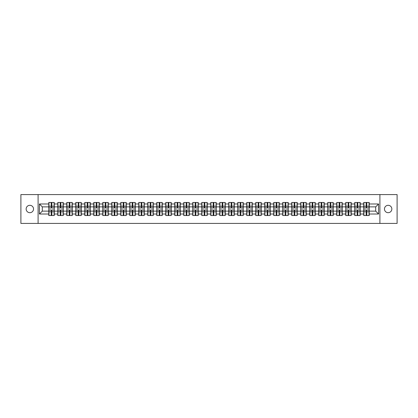 <?xml version="1.0" encoding="UTF-8"?>
<svg xmlns="http://www.w3.org/2000/svg" width="418" height="418" viewBox="0 0 418 418"><rect width="100%" height="100%" fill="white"/><g stroke="black" fill="none" stroke-linecap="round" stroke-linejoin="round"><path stroke-width="0.63" d="M388.16 212.694A3.694 3.694 0 0 1 384.466 209A3.694 3.694 0 0 1 388.16 205.306A3.694 3.694 0 0 1 391.849 209A3.694 3.694 0 0 1 388.16 212.694M29.84 212.694A3.694 3.694 0 0 1 26.151 209A3.694 3.694 0 0 1 29.84 205.306A3.694 3.694 0 0 1 33.534 209A3.694 3.694 0 0 1 29.84 212.694M379.91 223.421L397.1 223.421L397.1 194.579L379.91 194.579L379.91 223.421L38.09 223.421L38.09 194.579L20.9 194.579L20.9 223.421L38.09 223.421M379.91 194.579L38.09 194.579M375.698 211.132L375.698 206.868L369.209 206.868L369.209 211.132L375.698 211.132L378.583 214.016L378.583 203.984L369.209 203.984L369.209 202.484L363.733 202.484L363.733 206.868L360.211 206.868L360.211 211.132L363.733 211.132L363.733 206.868M378.583 214.016L369.209 214.016L369.209 215.516L363.733 215.516L363.733 214.016L360.211 214.016L360.211 215.516L354.73 215.516L354.73 214.016L351.214 214.016L351.214 215.516L345.733 215.516L345.733 214.016L342.217 214.016L342.217 215.516L336.736 215.516L336.736 214.016L333.219 214.016L333.219 215.516L327.738 215.516L327.738 214.016L324.222 214.016L324.222 215.516L318.741 215.516L318.741 214.016L315.219 214.016L315.219 215.516L309.743 215.516L309.743 214.016L306.222 214.016L306.222 215.516L300.741 215.516L300.741 214.016L297.224 214.016L297.224 215.516L291.743 215.516L291.743 214.016L288.227 214.016L288.227 215.516L282.746 215.516L282.746 214.016L279.229 214.016L279.229 215.516L273.748 215.516L273.748 214.016L270.227 214.016L270.227 215.516L264.751 215.516L264.751 214.016L261.229 214.016L261.229 215.516L255.753 215.516L255.753 214.016L252.232 214.016L252.232 215.516L246.751 215.516L246.751 214.016L243.234 214.016L243.234 215.516L237.753 215.516L237.753 214.016L234.237 214.016L234.237 215.516L228.756 215.516L228.756 214.016L225.239 214.016L225.239 215.516L219.758 215.516L219.758 214.016L216.237 214.016L216.237 215.516L210.761 215.516L210.761 214.016L207.239 214.016L207.239 215.516L201.763 215.516L201.763 214.016L198.242 214.016L198.242 215.516L192.761 215.516L192.761 214.016L189.244 214.016L189.244 215.516L183.763 215.516L183.763 214.016L180.247 214.016L180.247 215.516L174.766 215.516L174.766 214.016L171.249 214.016L171.249 215.516L165.768 215.516L165.768 214.016L162.247 214.016L162.247 215.516L156.771 215.516L156.771 214.016L153.249 214.016L153.249 215.516L147.773 215.516L147.773 214.016L144.252 214.016L144.252 215.516L138.771 215.516L138.771 214.016L135.254 214.016L135.254 215.516L129.773 215.516L129.773 214.016L126.257 214.016L126.257 215.516L120.776 215.516L120.776 214.016L117.259 214.016L117.259 215.516L111.778 215.516L111.778 214.016L108.257 214.016L108.257 215.516L102.781 215.516L102.781 214.016L99.259 214.016L99.259 215.516L93.778 215.516L93.778 214.016L90.262 214.016L90.262 215.516L84.781 215.516L84.781 214.016L81.264 214.016L81.264 215.516L75.783 215.516L75.783 214.016L72.267 214.016L72.267 215.516L66.786 215.516L66.786 214.016L63.27 214.016L63.27 215.516L57.788 215.516L57.788 214.016L54.267 214.016L54.267 215.516L48.791 215.516L48.791 214.016L39.417 214.016L39.417 203.984L48.791 203.984L48.791 206.868L42.302 206.868L42.302 211.132L48.791 211.132L48.791 206.868M363.733 203.984L360.211 203.984L360.211 202.484L354.73 202.484L354.73 203.984L351.214 203.984L351.214 202.484L345.733 202.484L345.733 203.984L342.217 203.984L342.217 202.484L336.736 202.484L336.736 203.984L333.219 203.984L333.219 202.484L327.738 202.484L327.738 203.984L324.222 203.984L324.222 202.484L318.741 202.484L318.741 203.984L315.219 203.984L315.219 202.484L309.743 202.484L309.743 203.984L306.222 203.984L306.222 202.484L300.741 202.484L300.741 203.984L297.224 203.984L297.224 202.484L291.743 202.484L291.743 203.984L288.227 203.984L288.227 202.484L282.746 202.484L282.746 203.984L279.229 203.984L279.229 202.484L273.748 202.484L273.748 203.984L270.227 203.984L270.227 202.484L264.751 202.484L264.751 203.984L261.229 203.984L261.229 202.484L255.753 202.484L255.753 203.984L252.232 203.984L252.232 202.484L246.751 202.484L246.751 203.984L243.234 203.984L243.234 202.484L237.753 202.484L237.753 203.984L234.237 203.984L234.237 202.484L228.756 202.484L228.756 203.984L225.239 203.984L225.239 202.484L219.758 202.484L219.758 203.984L216.237 203.984L216.237 202.484L210.761 202.484L210.761 203.984L207.239 203.984L207.239 202.484L201.763 202.484L201.763 203.984L198.242 203.984L198.242 202.484L192.761 202.484L192.761 203.984L189.244 203.984L189.244 202.484L183.763 202.484L183.763 203.984L180.247 203.984L180.247 202.484L174.766 202.484L174.766 203.984L171.249 203.984L171.249 202.484L165.768 202.484L165.768 203.984L162.247 203.984L162.247 202.484L156.771 202.484L156.771 203.984L153.249 203.984L153.249 202.484L147.773 202.484L147.773 203.984L144.252 203.984L144.252 202.484L138.771 202.484L138.771 203.984L135.254 203.984L135.254 202.484L129.773 202.484L129.773 203.984L126.257 203.984L126.257 202.484L120.776 202.484L120.776 203.984L117.259 203.984L117.259 202.484L111.778 202.484L111.778 203.984L108.257 203.984L108.257 202.484L102.781 202.484L102.781 203.984L99.259 203.984L99.259 202.484L93.778 202.484L93.778 203.984L90.262 203.984L90.262 202.484L84.781 202.484L84.781 203.984L81.264 203.984L81.264 202.484L75.783 202.484L75.783 203.984L72.267 203.984L72.267 202.484L66.786 202.484L66.786 203.984L63.27 203.984L63.27 202.484L57.788 202.484L57.788 203.984L54.267 203.984L54.267 202.484L48.791 202.484L48.791 203.984M363.733 211.132L363.733 214.016M360.211 211.132L360.211 214.016M360.211 203.984L360.211 206.868M351.214 211.132L354.73 211.132L354.73 206.868L351.214 206.868L351.214 214.016M354.73 211.132L354.73 214.016M354.73 203.984L354.73 206.868M351.214 203.984L351.214 206.868M342.217 211.132L345.733 211.132L345.733 206.868L342.217 206.868L342.217 214.016M345.733 211.132L345.733 214.016M345.733 203.984L345.733 206.868M342.217 203.984L342.217 206.868M333.219 211.132L336.736 211.132L336.736 206.868L333.219 206.868L333.219 214.016M336.736 211.132L336.736 214.016M336.736 203.984L336.736 206.868M333.219 203.984L333.219 206.868M324.222 211.132L327.738 211.132L327.738 206.868L324.222 206.868L324.222 214.016M327.738 211.132L327.738 214.016M327.738 203.984L327.738 206.868M324.222 203.984L324.222 206.868M315.219 211.132L318.741 211.132L318.741 206.868L315.219 206.868L315.219 214.016M318.741 211.132L318.741 214.016M318.741 203.984L318.741 206.868M315.219 203.984L315.219 206.868M306.222 211.132L309.743 211.132L309.743 206.868L306.222 206.868L306.222 214.016M309.743 211.132L309.743 214.016M309.743 203.984L309.743 206.868M306.222 203.984L306.222 206.868M297.224 211.132L300.741 211.132L300.741 206.868L297.224 206.868L297.224 214.016M300.741 211.132L300.741 214.016M300.741 203.984L300.741 206.868M297.224 203.984L297.224 206.868M288.227 211.132L291.743 211.132L291.743 206.868L288.227 206.868L288.227 214.016M291.743 211.132L291.743 214.016M291.743 203.984L291.743 206.868M288.227 203.984L288.227 206.868M279.229 211.132L282.746 211.132L282.746 206.868L279.229 206.868L279.229 214.016M282.746 211.132L282.746 214.016M282.746 203.984L282.746 206.868M279.229 203.984L279.229 206.868M270.227 211.132L273.748 211.132L273.748 206.868L270.227 206.868L270.227 214.016M273.748 211.132L273.748 214.016M273.748 203.984L273.748 206.868M270.227 203.984L270.227 206.868M261.229 211.132L264.751 211.132L264.751 206.868L261.229 206.868L261.229 214.016M264.751 211.132L264.751 214.016M264.751 203.984L264.751 206.868M261.229 203.984L261.229 206.868M252.232 211.132L255.753 211.132L255.753 206.868L252.232 206.868L252.232 214.016M255.753 211.132L255.753 214.016M255.753 203.984L255.753 206.868M252.232 203.984L252.232 206.868M243.234 211.132L246.751 211.132L246.751 206.868L243.234 206.868L243.234 214.016M246.751 211.132L246.751 214.016M246.751 203.984L246.751 206.868M243.234 203.984L243.234 206.868M234.237 211.132L237.753 211.132L237.753 206.868L234.237 206.868L234.237 214.016M237.753 211.132L237.753 214.016M237.753 203.984L237.753 206.868M234.237 203.984L234.237 206.868M225.239 211.132L228.756 211.132L228.756 206.868L225.239 206.868L225.239 214.016M228.756 211.132L228.756 214.016M228.756 203.984L228.756 206.868M225.239 203.984L225.239 206.868M216.237 211.132L219.758 211.132L219.758 206.868L216.237 206.868L216.237 214.016M219.758 211.132L219.758 214.016M219.758 203.984L219.758 206.868M216.237 203.984L216.237 206.868M207.239 211.132L210.761 211.132L210.761 206.868L207.239 206.868L207.239 214.016M210.761 211.132L210.761 214.016M210.761 203.984L210.761 206.868M207.239 203.984L207.239 206.868M198.242 211.132L201.763 211.132L201.763 206.868L198.242 206.868L198.242 214.016M201.763 211.132L201.763 214.016M201.763 203.984L201.763 206.868M198.242 203.984L198.242 206.868M189.244 211.132L192.761 211.132L192.761 206.868L189.244 206.868L189.244 214.016M192.761 211.132L192.761 214.016M192.761 203.984L192.761 206.868M189.244 203.984L189.244 206.868M180.247 211.132L183.763 211.132L183.763 206.868L180.247 206.868L180.247 214.016M183.763 211.132L183.763 214.016M183.763 203.984L183.763 206.868M180.247 203.984L180.247 206.868M171.249 211.132L174.766 211.132L174.766 206.868L171.249 206.868L171.249 214.016M174.766 211.132L174.766 214.016M174.766 203.984L174.766 206.868M171.249 203.984L171.249 206.868M162.247 211.132L165.768 211.132L165.768 206.868L162.247 206.868L162.247 214.016M165.768 211.132L165.768 214.016M165.768 203.984L165.768 206.868M162.247 203.984L162.247 206.868M153.249 211.132L156.771 211.132L156.771 206.868L153.249 206.868L153.249 214.016M156.771 211.132L156.771 214.016M156.771 203.984L156.771 206.868M153.249 203.984L153.249 206.868M144.252 211.132L147.773 211.132L147.773 206.868L144.252 206.868L144.252 214.016M147.773 211.132L147.773 214.016M147.773 203.984L147.773 206.868M144.252 203.984L144.252 206.868M135.254 211.132L138.771 211.132L138.771 206.868L135.254 206.868L135.254 214.016M138.771 211.132L138.771 214.016M138.771 203.984L138.771 206.868M135.254 203.984L135.254 206.868M126.257 211.132L129.773 211.132L129.773 206.868L126.257 206.868L126.257 214.016M129.773 211.132L129.773 214.016M129.773 203.984L129.773 206.868M126.257 203.984L126.257 206.868M117.259 211.132L120.776 211.132L120.776 206.868L117.259 206.868L117.259 214.016M120.776 211.132L120.776 214.016M120.776 203.984L120.776 206.868M117.259 203.984L117.259 206.868M108.257 211.132L111.778 211.132L111.778 206.868L108.257 206.868L108.257 214.016M111.778 211.132L111.778 214.016M111.778 203.984L111.778 206.868M108.257 203.984L108.257 206.868M99.259 211.132L102.781 211.132L102.781 206.868L99.259 206.868L99.259 214.016M102.781 211.132L102.781 214.016M102.781 203.984L102.781 206.868M99.259 203.984L99.259 206.868M90.262 211.132L93.778 211.132L93.778 206.868L90.262 206.868L90.262 214.016M93.778 211.132L93.778 214.016M93.778 203.984L93.778 206.868M90.262 203.984L90.262 206.868M81.264 211.132L84.781 211.132L84.781 206.868L81.264 206.868L81.264 214.016M84.781 211.132L84.781 214.016M84.781 203.984L84.781 206.868M81.264 203.984L81.264 206.868M72.267 211.132L75.783 211.132L75.783 206.868L72.267 206.868L72.267 214.016M75.783 211.132L75.783 214.016M75.783 203.984L75.783 206.868M72.267 203.984L72.267 206.868M63.27 211.132L66.786 211.132L66.786 206.868L63.27 206.868L63.27 214.016M66.786 211.132L66.786 214.016M66.786 203.984L66.786 206.868M63.27 203.984L63.27 206.868M54.267 211.132L57.788 211.132L57.788 206.868L54.267 206.868L54.267 214.016M57.788 211.132L57.788 214.016M57.788 203.984L57.788 206.868M54.267 203.984L54.267 206.868M48.791 211.132L48.791 214.016M42.302 211.132L39.417 214.016M39.417 203.984L42.302 206.868M369.209 211.132L369.209 214.016M369.209 203.984L369.209 206.868M378.583 203.984L375.698 206.868M54.094 202.484L54.094 208.018L51.874 208.018L51.874 202.484M51.184 202.484L51.184 208.018L48.963 208.018L48.963 202.484M51.184 203.232L51.874 203.232M51.874 205.369L51.184 205.369M48.963 215.516L48.963 209.982L51.184 209.982L51.184 215.516M51.874 215.516L51.874 209.982L54.094 209.982L54.094 215.516M51.874 214.768L51.184 214.768M51.184 212.631L51.874 212.631M63.092 202.484L63.092 208.018L60.871 208.018L60.871 202.484M60.182 202.484L60.182 208.018L57.961 208.018L57.961 202.484M60.182 203.232L60.871 203.232M60.871 205.369L60.182 205.369M72.095 202.484L72.095 208.018L69.874 208.018L69.874 202.484M69.179 202.484L69.179 208.018L66.958 208.018L66.958 202.484M69.179 203.232L69.874 203.232M69.874 205.369L69.179 205.369M81.092 202.484L81.092 208.018L78.871 208.018L78.871 202.484M78.176 202.484L78.176 208.018L75.956 208.018L75.956 202.484M78.176 203.232L78.871 203.232M78.871 205.369L78.176 205.369M90.089 202.484L90.089 208.018L87.869 208.018L87.869 202.484M87.174 202.484L87.174 208.018L84.953 208.018L84.953 202.484M87.174 203.232L87.869 203.232M87.869 205.369L87.174 205.369M99.087 202.484L99.087 208.018L96.866 208.018L96.866 202.484M96.177 202.484L96.177 208.018L93.956 208.018L93.956 202.484M96.177 203.232L96.866 203.232M96.866 205.369L96.177 205.369M57.961 215.516L57.961 209.982L60.182 209.982L60.182 215.516M60.871 215.516L60.871 209.982L63.092 209.982L63.092 215.516M60.871 214.768L60.182 214.768M60.182 212.631L60.871 212.631M66.958 215.516L66.958 209.982L69.179 209.982L69.179 215.516M69.874 215.516L69.874 209.982L72.095 209.982L72.095 215.516M69.874 214.768L69.179 214.768M69.179 212.631L69.874 212.631M75.956 215.516L75.956 209.982L78.176 209.982L78.176 215.516M78.871 215.516L78.871 209.982L81.092 209.982L81.092 215.516M78.871 214.768L78.176 214.768M78.176 212.631L78.871 212.631M84.953 215.516L84.953 209.982L87.174 209.982L87.174 215.516M87.869 215.516L87.869 209.982L90.089 209.982L90.089 215.516M87.869 214.768L87.174 214.768M87.174 212.631L87.869 212.631M93.956 215.516L93.956 209.982L96.177 209.982L96.177 215.516M96.866 215.516L96.866 209.982L99.087 209.982L99.087 215.516M96.866 214.768L96.177 214.768M96.177 212.631L96.866 212.631M108.084 202.484L108.084 208.018L105.864 208.018L105.864 202.484M105.174 202.484L105.174 208.018L102.953 208.018L102.953 202.484M105.174 203.232L105.864 203.232M105.864 205.369L105.174 205.369M102.953 215.516L102.953 209.982L105.174 209.982L105.174 215.516M105.864 215.516L105.864 209.982L108.084 209.982L108.084 215.516M105.864 214.768L105.174 214.768M105.174 212.631L105.864 212.631M117.082 202.484L117.082 208.018L114.861 208.018L114.861 202.484M114.171 202.484L114.171 208.018L111.951 208.018L111.951 202.484M114.171 203.232L114.861 203.232M114.861 205.369L114.171 205.369M111.951 215.516L111.951 209.982L114.171 209.982L114.171 215.516M114.861 215.516L114.861 209.982L117.082 209.982L117.082 215.516M114.861 214.768L114.171 214.768M114.171 212.631L114.861 212.631M126.084 202.484L126.084 208.018L123.864 208.018L123.864 202.484M123.169 202.484L123.169 208.018L120.948 208.018L120.948 202.484M123.169 203.232L123.864 203.232M123.864 205.369L123.169 205.369M120.948 215.516L120.948 209.982L123.169 209.982L123.169 215.516M123.864 215.516L123.864 209.982L126.084 209.982L126.084 215.516M123.864 214.768L123.169 214.768M123.169 212.631L123.864 212.631M135.082 202.484L135.082 208.018L132.861 208.018L132.861 202.484M132.166 202.484L132.166 208.018L129.946 208.018L129.946 202.484M132.166 203.232L132.861 203.232M132.861 205.369L132.166 205.369M129.946 215.516L129.946 209.982L132.166 209.982L132.166 215.516M132.861 215.516L132.861 209.982L135.082 209.982L135.082 215.516M132.861 214.768L132.166 214.768M132.166 212.631L132.861 212.631M144.079 202.484L144.079 208.018L141.859 208.018L141.859 202.484M141.164 202.484L141.164 208.018L138.943 208.018L138.943 202.484M141.164 203.232L141.859 203.232M141.859 205.369L141.164 205.369M138.943 215.516L138.943 209.982L141.164 209.982L141.164 215.516M141.859 215.516L141.859 209.982L144.079 209.982L144.079 215.516M141.859 214.768L141.164 214.768M141.164 212.631L141.859 212.631M153.077 202.484L153.077 208.018L150.856 208.018L150.856 202.484M150.166 202.484L150.166 208.018L147.946 208.018L147.946 202.484M150.166 203.232L150.856 203.232M150.856 205.369L150.166 205.369M147.946 215.516L147.946 209.982L150.166 209.982L150.166 215.516M150.856 215.516L150.856 209.982L153.077 209.982L153.077 215.516M150.856 214.768L150.166 214.768M150.166 212.631L150.856 212.631M162.074 202.484L162.074 208.018L159.854 208.018L159.854 202.484M159.164 202.484L159.164 208.018L156.943 208.018L156.943 202.484M159.164 203.232L159.854 203.232M159.854 205.369L159.164 205.369M156.943 215.516L156.943 209.982L159.164 209.982L159.164 215.516M159.854 215.516L159.854 209.982L162.074 209.982L162.074 215.516M159.854 214.768L159.164 214.768M159.164 212.631L159.854 212.631M171.072 202.484L171.072 208.018L168.851 208.018L168.851 202.484M168.161 202.484L168.161 208.018L165.941 208.018L165.941 202.484M168.161 203.232L168.851 203.232M168.851 205.369L168.161 205.369M165.941 215.516L165.941 209.982L168.161 209.982L168.161 215.516M168.851 215.516L168.851 209.982L171.072 209.982L171.072 215.516M168.851 214.768L168.161 214.768M168.161 212.631L168.851 212.631M180.074 202.484L180.074 208.018L177.854 208.018L177.854 202.484M177.159 202.484L177.159 208.018L174.938 208.018L174.938 202.484M177.159 203.232L177.854 203.232M177.854 205.369L177.159 205.369M174.938 215.516L174.938 209.982L177.159 209.982L177.159 215.516M177.854 215.516L177.854 209.982L180.074 209.982L180.074 215.516M177.854 214.768L177.159 214.768M177.159 212.631L177.854 212.631M189.072 202.484L189.072 208.018L186.851 208.018L186.851 202.484M186.156 202.484L186.156 208.018L183.936 208.018L183.936 202.484M186.156 203.232L186.851 203.232M186.851 205.369L186.156 205.369M183.936 215.516L183.936 209.982L186.156 209.982L186.156 215.516M186.851 215.516L186.851 209.982L189.072 209.982L189.072 215.516M186.851 214.768L186.156 214.768M186.156 212.631L186.851 212.631M198.069 202.484L198.069 208.018L195.849 208.018L195.849 202.484M195.159 202.484L195.159 208.018L192.933 208.018L192.933 202.484M195.159 203.232L195.849 203.232M195.849 205.369L195.159 205.369M192.933 215.516L192.933 209.982L195.159 209.982L195.159 215.516M195.849 215.516L195.849 209.982L198.069 209.982L198.069 215.516M195.849 214.768L195.159 214.768M195.159 212.631L195.849 212.631M207.067 202.484L207.067 208.018L204.846 208.018L204.846 202.484M204.156 202.484L204.156 208.018L201.936 208.018L201.936 202.484M204.156 203.232L204.846 203.232M204.846 205.369L204.156 205.369M201.936 215.516L201.936 209.982L204.156 209.982L204.156 215.516M204.846 215.516L204.846 209.982L207.067 209.982L207.067 215.516M204.846 214.768L204.156 214.768M204.156 212.631L204.846 212.631M216.064 202.484L216.064 208.018L213.844 208.018L213.844 202.484M213.154 202.484L213.154 208.018L210.933 208.018L210.933 202.484M213.154 203.232L213.844 203.232M213.844 205.369L213.154 205.369M210.933 215.516L210.933 209.982L213.154 209.982L213.154 215.516M213.844 215.516L213.844 209.982L216.064 209.982L216.064 215.516M213.844 214.768L213.154 214.768M213.154 212.631L213.844 212.631M225.067 202.484L225.067 208.018L222.841 208.018L222.841 202.484M222.151 202.484L222.151 208.018L219.931 208.018L219.931 202.484M222.151 203.232L222.841 203.232M222.841 205.369L222.151 205.369M219.931 215.516L219.931 209.982L222.151 209.982L222.151 215.516M222.841 215.516L222.841 209.982L225.067 209.982L225.067 215.516M222.841 214.768L222.151 214.768M222.151 212.631L222.841 212.631M234.064 202.484L234.064 208.018L231.844 208.018L231.844 202.484M231.149 202.484L231.149 208.018L228.928 208.018L228.928 202.484M231.149 203.232L231.844 203.232M231.844 205.369L231.149 205.369M228.928 215.516L228.928 209.982L231.149 209.982L231.149 215.516M231.844 215.516L231.844 209.982L234.064 209.982L234.064 215.516M231.844 214.768L231.149 214.768M231.149 212.631L231.844 212.631M243.062 202.484L243.062 208.018L240.841 208.018L240.841 202.484M240.146 202.484L240.146 208.018L237.926 208.018L237.926 202.484M240.146 203.232L240.841 203.232M240.841 205.369L240.146 205.369M237.926 215.516L237.926 209.982L240.146 209.982L240.146 215.516M240.841 215.516L240.841 209.982L243.062 209.982L243.062 215.516M240.841 214.768L240.146 214.768M240.146 212.631L240.841 212.631M252.059 202.484L252.059 208.018L249.839 208.018L249.839 202.484M249.149 202.484L249.149 208.018L246.928 208.018L246.928 202.484M249.149 203.232L249.839 203.232M249.839 205.369L249.149 205.369M246.928 215.516L246.928 209.982L249.149 209.982L249.149 215.516M249.839 215.516L249.839 209.982L252.059 209.982L252.059 215.516M249.839 214.768L249.149 214.768M249.149 212.631L249.839 212.631M261.057 202.484L261.057 208.018L258.836 208.018L258.836 202.484M258.146 202.484L258.146 208.018L255.926 208.018L255.926 202.484M258.146 203.232L258.836 203.232M258.836 205.369L258.146 205.369M255.926 215.516L255.926 209.982L258.146 209.982L258.146 215.516M258.836 215.516L258.836 209.982L261.057 209.982L261.057 215.516M258.836 214.768L258.146 214.768M258.146 212.631L258.836 212.631M270.054 202.484L270.054 208.018L267.834 208.018L267.834 202.484M267.144 202.484L267.144 208.018L264.923 208.018L264.923 202.484M267.144 203.232L267.834 203.232M267.834 205.369L267.144 205.369M264.923 215.516L264.923 209.982L267.144 209.982L267.144 215.516M267.834 215.516L267.834 209.982L270.054 209.982L270.054 215.516M267.834 214.768L267.144 214.768M267.144 212.631L267.834 212.631M279.057 202.484L279.057 208.018L276.836 208.018L276.836 202.484M276.141 202.484L276.141 208.018L273.921 208.018L273.921 202.484M276.141 203.232L276.836 203.232M276.836 205.369L276.141 205.369M273.921 215.516L273.921 209.982L276.141 209.982L276.141 215.516M276.836 215.516L276.836 209.982L279.057 209.982L279.057 215.516M276.836 214.768L276.141 214.768M276.141 212.631L276.836 212.631M288.054 202.484L288.054 208.018L285.834 208.018L285.834 202.484M285.139 202.484L285.139 208.018L282.918 208.018L282.918 202.484M285.139 203.232L285.834 203.232M285.834 205.369L285.139 205.369M282.918 215.516L282.918 209.982L285.139 209.982L285.139 215.516M285.834 215.516L285.834 209.982L288.054 209.982L288.054 215.516M285.834 214.768L285.139 214.768M285.139 212.631L285.834 212.631M297.052 202.484L297.052 208.018L294.831 208.018L294.831 202.484M294.136 202.484L294.136 208.018L291.916 208.018L291.916 202.484M294.136 203.232L294.831 203.232M294.831 205.369L294.136 205.369M291.916 215.516L291.916 209.982L294.136 209.982L294.136 215.516M294.831 215.516L294.831 209.982L297.052 209.982L297.052 215.516M294.831 214.768L294.136 214.768M294.136 212.631L294.831 212.631M306.049 202.484L306.049 208.018L303.829 208.018L303.829 202.484M303.139 202.484L303.139 208.018L300.918 208.018L300.918 202.484M303.139 203.232L303.829 203.232M303.829 205.369L303.139 205.369M300.918 215.516L300.918 209.982L303.139 209.982L303.139 215.516M303.829 215.516L303.829 209.982L306.049 209.982L306.049 215.516M303.829 214.768L303.139 214.768M303.139 212.631L303.829 212.631M315.047 202.484L315.047 208.018L312.826 208.018L312.826 202.484M312.136 202.484L312.136 208.018L309.916 208.018L309.916 202.484M312.136 203.232L312.826 203.232M312.826 205.369L312.136 205.369M309.916 215.516L309.916 209.982L312.136 209.982L312.136 215.516M312.826 215.516L312.826 209.982L315.047 209.982L315.047 215.516M312.826 214.768L312.136 214.768M312.136 212.631L312.826 212.631M324.044 202.484L324.044 208.018L321.823 208.018L321.823 202.484M321.134 202.484L321.134 208.018L318.913 208.018L318.913 202.484M321.134 203.232L321.823 203.232M321.823 205.369L321.134 205.369M318.913 215.516L318.913 209.982L321.134 209.982L321.134 215.516M321.823 215.516L321.823 209.982L324.044 209.982L324.044 215.516M321.823 214.768L321.134 214.768M321.134 212.631L321.823 212.631M333.047 202.484L333.047 208.018L330.826 208.018L330.826 202.484M330.131 202.484L330.131 208.018L327.911 208.018L327.911 202.484M330.131 203.232L330.826 203.232M330.826 205.369L330.131 205.369M327.911 215.516L327.911 209.982L330.131 209.982L330.131 215.516M330.826 215.516L330.826 209.982L333.047 209.982L333.047 215.516M330.826 214.768L330.131 214.768M330.131 212.631L330.826 212.631M342.044 202.484L342.044 208.018L339.824 208.018L339.824 202.484M339.129 202.484L339.129 208.018L336.908 208.018L336.908 202.484M339.129 203.232L339.824 203.232M339.824 205.369L339.129 205.369M336.908 215.516L336.908 209.982L339.129 209.982L339.129 215.516M339.824 215.516L339.824 209.982L342.044 209.982L342.044 215.516M339.824 214.768L339.129 214.768M339.129 212.631L339.824 212.631M351.042 202.484L351.042 208.018L348.821 208.018L348.821 202.484M348.126 202.484L348.126 208.018L345.905 208.018L345.905 202.484M348.126 203.232L348.821 203.232M348.821 205.369L348.126 205.369M345.905 215.516L345.905 209.982L348.126 209.982L348.126 215.516M348.821 215.516L348.821 209.982L351.042 209.982L351.042 215.516M348.821 214.768L348.126 214.768M348.126 212.631L348.821 212.631M360.039 202.484L360.039 208.018L357.818 208.018L357.818 202.484M357.129 202.484L357.129 208.018L354.908 208.018L354.908 202.484M357.129 203.232L357.818 203.232M357.818 205.369L357.129 205.369M354.908 215.516L354.908 209.982L357.129 209.982L357.129 215.516M357.818 215.516L357.818 209.982L360.039 209.982L360.039 215.516M357.818 214.768L357.129 214.768M357.129 212.631L357.818 212.631M369.037 202.484L369.037 208.018L366.816 208.018L366.816 202.484M366.126 202.484L366.126 208.018L363.906 208.018L363.906 202.484M366.126 203.232L366.816 203.232M366.816 205.369L366.126 205.369M363.906 215.516L363.906 209.982L366.126 209.982L366.126 215.516M366.816 215.516L366.816 209.982L369.037 209.982L369.037 215.516M366.816 214.768L366.126 214.768M366.126 212.631L366.816 212.631M51.184 206.241L48.963 206.241M51.184 207.945L48.963 207.945M54.094 206.241L51.874 206.241M54.094 207.945L51.874 207.945M51.874 211.759L54.094 211.759M51.874 210.055L54.094 210.055M48.963 211.759L51.184 211.759M48.963 210.055L51.184 210.055M60.182 206.241L57.961 206.241M60.182 207.945L57.961 207.945M63.092 206.241L60.871 206.241M63.092 207.945L60.871 207.945M69.179 206.241L66.958 206.241M69.179 207.945L66.958 207.945M72.095 206.241L69.874 206.241M72.095 207.945L69.874 207.945M78.176 206.241L75.956 206.241M78.176 207.945L75.956 207.945M81.092 206.241L78.871 206.241M81.092 207.945L78.871 207.945M87.174 206.241L84.953 206.241M87.174 207.945L84.953 207.945M90.089 206.241L87.869 206.241M90.089 207.945L87.869 207.945M96.177 206.241L93.956 206.241M96.177 207.945L93.956 207.945M99.087 206.241L96.866 206.241M99.087 207.945L96.866 207.945M60.871 211.759L63.092 211.759M60.871 210.055L63.092 210.055M57.961 211.759L60.182 211.759M57.961 210.055L60.182 210.055M69.874 211.759L72.095 211.759M69.874 210.055L72.095 210.055M66.958 211.759L69.179 211.759M66.958 210.055L69.179 210.055M78.871 211.759L81.092 211.759M78.871 210.055L81.092 210.055M75.956 211.759L78.176 211.759M75.956 210.055L78.176 210.055M87.869 211.759L90.089 211.759M87.869 210.055L90.089 210.055M84.953 211.759L87.174 211.759M84.953 210.055L87.174 210.055M96.866 211.759L99.087 211.759M96.866 210.055L99.087 210.055M93.956 211.759L96.177 211.759M93.956 210.055L96.177 210.055M105.174 206.241L102.953 206.241M105.174 207.945L102.953 207.945M108.084 206.241L105.864 206.241M108.084 207.945L105.864 207.945M105.864 211.759L108.084 211.759M105.864 210.055L108.084 210.055M102.953 211.759L105.174 211.759M102.953 210.055L105.174 210.055M114.171 206.241L111.951 206.241M114.171 207.945L111.951 207.945M117.082 206.241L114.861 206.241M117.082 207.945L114.861 207.945M114.861 211.759L117.082 211.759M114.861 210.055L117.082 210.055M111.951 211.759L114.171 211.759M111.951 210.055L114.171 210.055M123.169 206.241L120.948 206.241M123.169 207.945L120.948 207.945M126.084 206.241L123.864 206.241M126.084 207.945L123.864 207.945M123.864 211.759L126.084 211.759M123.864 210.055L126.084 210.055M120.948 211.759L123.169 211.759M120.948 210.055L123.169 210.055M132.166 206.241L129.946 206.241M132.166 207.945L129.946 207.945M135.082 206.241L132.861 206.241M135.082 207.945L132.861 207.945M132.861 211.759L135.082 211.759M132.861 210.055L135.082 210.055M129.946 211.759L132.166 211.759M129.946 210.055L132.166 210.055M141.164 206.241L138.943 206.241M141.164 207.945L138.943 207.945M144.079 206.241L141.859 206.241M144.079 207.945L141.859 207.945M141.859 211.759L144.079 211.759M141.859 210.055L144.079 210.055M138.943 211.759L141.164 211.759M138.943 210.055L141.164 210.055M150.166 206.241L147.946 206.241M150.166 207.945L147.946 207.945M153.077 206.241L150.856 206.241M153.077 207.945L150.856 207.945M150.856 211.759L153.077 211.759M150.856 210.055L153.077 210.055M147.946 211.759L150.166 211.759M147.946 210.055L150.166 210.055M159.164 206.241L156.943 206.241M159.164 207.945L156.943 207.945M162.074 206.241L159.854 206.241M162.074 207.945L159.854 207.945M159.854 211.759L162.074 211.759M159.854 210.055L162.074 210.055M156.943 211.759L159.164 211.759M156.943 210.055L159.164 210.055M168.161 206.241L165.941 206.241M168.161 207.945L165.941 207.945M171.072 206.241L168.851 206.241M171.072 207.945L168.851 207.945M168.851 211.759L171.072 211.759M168.851 210.055L171.072 210.055M165.941 211.759L168.161 211.759M165.941 210.055L168.161 210.055M177.159 206.241L174.938 206.241M177.159 207.945L174.938 207.945M180.074 206.241L177.854 206.241M180.074 207.945L177.854 207.945M177.854 211.759L180.074 211.759M177.854 210.055L180.074 210.055M174.938 211.759L177.159 211.759M174.938 210.055L177.159 210.055M186.156 206.241L183.936 206.241M186.156 207.945L183.936 207.945M189.072 206.241L186.851 206.241M189.072 207.945L186.851 207.945M186.851 211.759L189.072 211.759M186.851 210.055L189.072 210.055M183.936 211.759L186.156 211.759M183.936 210.055L186.156 210.055M195.159 206.241L192.933 206.241M195.159 207.945L192.933 207.945M198.069 206.241L195.849 206.241M198.069 207.945L195.849 207.945M195.849 211.759L198.069 211.759M195.849 210.055L198.069 210.055M192.933 211.759L195.159 211.759M192.933 210.055L195.159 210.055M204.156 206.241L201.936 206.241M204.156 207.945L201.936 207.945M207.067 206.241L204.846 206.241M207.067 207.945L204.846 207.945M204.846 211.759L207.067 211.759M204.846 210.055L207.067 210.055M201.936 211.759L204.156 211.759M201.936 210.055L204.156 210.055M213.154 206.241L210.933 206.241M213.154 207.945L210.933 207.945M216.064 206.241L213.844 206.241M216.064 207.945L213.844 207.945M213.844 211.759L216.064 211.759M213.844 210.055L216.064 210.055M210.933 211.759L213.154 211.759M210.933 210.055L213.154 210.055M222.151 206.241L219.931 206.241M222.151 207.945L219.931 207.945M225.067 206.241L222.841 206.241M225.067 207.945L222.841 207.945M222.841 211.759L225.067 211.759M222.841 210.055L225.067 210.055M219.931 211.759L222.151 211.759M219.931 210.055L222.151 210.055M231.149 206.241L228.928 206.241M231.149 207.945L228.928 207.945M234.064 206.241L231.844 206.241M234.064 207.945L231.844 207.945M231.844 211.759L234.064 211.759M231.844 210.055L234.064 210.055M228.928 211.759L231.149 211.759M228.928 210.055L231.149 210.055M240.146 206.241L237.926 206.241M240.146 207.945L237.926 207.945M243.062 206.241L240.841 206.241M243.062 207.945L240.841 207.945M240.841 211.759L243.062 211.759M240.841 210.055L243.062 210.055M237.926 211.759L240.146 211.759M237.926 210.055L240.146 210.055M249.149 206.241L246.928 206.241M249.149 207.945L246.928 207.945M252.059 206.241L249.839 206.241M252.059 207.945L249.839 207.945M249.839 211.759L252.059 211.759M249.839 210.055L252.059 210.055M246.928 211.759L249.149 211.759M246.928 210.055L249.149 210.055M258.146 206.241L255.926 206.241M258.146 207.945L255.926 207.945M261.057 206.241L258.836 206.241M261.057 207.945L258.836 207.945M258.836 211.759L261.057 211.759M258.836 210.055L261.057 210.055M255.926 211.759L258.146 211.759M255.926 210.055L258.146 210.055M267.144 206.241L264.923 206.241M267.144 207.945L264.923 207.945M270.054 206.241L267.834 206.241M270.054 207.945L267.834 207.945M267.834 211.759L270.054 211.759M267.834 210.055L270.054 210.055M264.923 211.759L267.144 211.759M264.923 210.055L267.144 210.055M276.141 206.241L273.921 206.241M276.141 207.945L273.921 207.945M279.057 206.241L276.836 206.241M279.057 207.945L276.836 207.945M276.836 211.759L279.057 211.759M276.836 210.055L279.057 210.055M273.921 211.759L276.141 211.759M273.921 210.055L276.141 210.055M285.139 206.241L282.918 206.241M285.139 207.945L282.918 207.945M288.054 206.241L285.834 206.241M288.054 207.945L285.834 207.945M285.834 211.759L288.054 211.759M285.834 210.055L288.054 210.055M282.918 211.759L285.139 211.759M282.918 210.055L285.139 210.055M294.136 206.241L291.916 206.241M294.136 207.945L291.916 207.945M297.052 206.241L294.831 206.241M297.052 207.945L294.831 207.945M294.831 211.759L297.052 211.759M294.831 210.055L297.052 210.055M291.916 211.759L294.136 211.759M291.916 210.055L294.136 210.055M303.139 206.241L300.918 206.241M303.139 207.945L300.918 207.945M306.049 206.241L303.829 206.241M306.049 207.945L303.829 207.945M303.829 211.759L306.049 211.759M303.829 210.055L306.049 210.055M300.918 211.759L303.139 211.759M300.918 210.055L303.139 210.055M312.136 206.241L309.916 206.241M312.136 207.945L309.916 207.945M315.047 206.241L312.826 206.241M315.047 207.945L312.826 207.945M312.826 211.759L315.047 211.759M312.826 210.055L315.047 210.055M309.916 211.759L312.136 211.759M309.916 210.055L312.136 210.055M321.134 206.241L318.913 206.241M321.134 207.945L318.913 207.945M324.044 206.241L321.823 206.241M324.044 207.945L321.823 207.945M321.823 211.759L324.044 211.759M321.823 210.055L324.044 210.055M318.913 211.759L321.134 211.759M318.913 210.055L321.134 210.055M330.131 206.241L327.911 206.241M330.131 207.945L327.911 207.945M333.047 206.241L330.826 206.241M333.047 207.945L330.826 207.945M330.826 211.759L333.047 211.759M330.826 210.055L333.047 210.055M327.911 211.759L330.131 211.759M327.911 210.055L330.131 210.055M339.129 206.241L336.908 206.241M339.129 207.945L336.908 207.945M342.044 206.241L339.824 206.241M342.044 207.945L339.824 207.945M339.824 211.759L342.044 211.759M339.824 210.055L342.044 210.055M336.908 211.759L339.129 211.759M336.908 210.055L339.129 210.055M348.126 206.241L345.905 206.241M348.126 207.945L345.905 207.945M351.042 206.241L348.821 206.241M351.042 207.945L348.821 207.945M348.821 211.759L351.042 211.759M348.821 210.055L351.042 210.055M345.905 211.759L348.126 211.759M345.905 210.055L348.126 210.055M357.129 206.241L354.908 206.241M357.129 207.945L354.908 207.945M360.039 206.241L357.818 206.241M360.039 207.945L357.818 207.945M357.818 211.759L360.039 211.759M357.818 210.055L360.039 210.055M354.908 211.759L357.129 211.759M354.908 210.055L357.129 210.055M366.126 206.241L363.906 206.241M366.126 207.945L363.906 207.945M369.037 206.241L366.816 206.241M369.037 207.945L366.816 207.945M366.816 211.759L369.037 211.759M366.816 210.055L369.037 210.055M363.906 211.759L366.126 211.759M363.906 210.055L366.126 210.055"/></g></svg>
